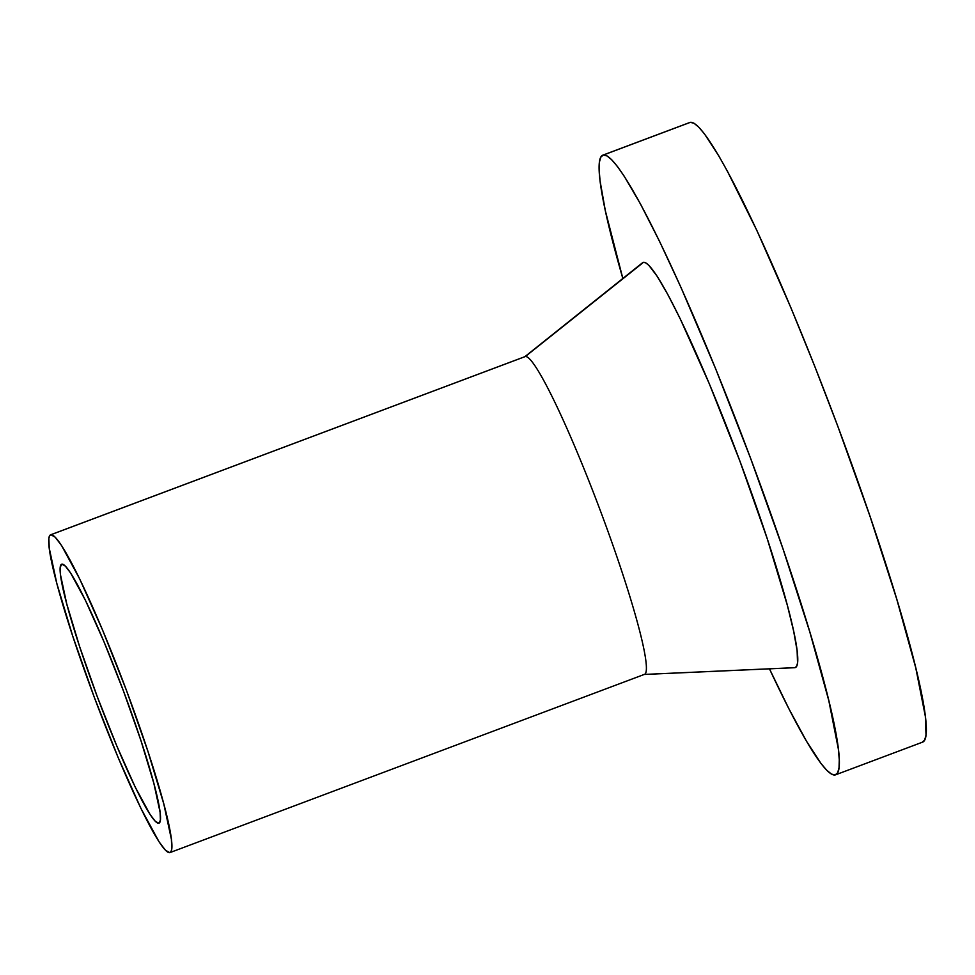 <?xml version="1.0" encoding="UTF-8"?>
<svg xmlns="http://www.w3.org/2000/svg" width="975" height="975" viewBox="0 0 975 975"><rect width="100%" height="100%" fill="white"/><g stroke="black" fill="none" stroke-linecap="round" stroke-linejoin="round"><path stroke-width="1.46" d="M61.876 564.147A138.328 13.26 69.4 0 1 123.106 690.044A138.328 13.26 69.4 0 1 158.949 823.18A138.328 13.26 69.4 0 1 158.754 823.241L155.257 821.267L150.028 814.381L135.245 787.154L116.683 745.692L97.147 696.321L79.609 646.547L66.751 603.939L60.523 575.006L60.243 567.145L61.876 564.147L65.374 566.122L70.602 572.995L85.386 600.234L103.947 641.684L123.484 691.068L141.022 740.842L153.879 783.437L160.107 812.37L160.387 820.243L158.754 823.241A138.328 13.26 69.4 0 1 97.524 697.332A138.328 13.26 69.4 0 1 61.681 564.196A138.328 13.26 69.4 0 1 61.876 564.147M524.867 356.704A169.723 16.27 69.4 0 1 525.354 356.521A169.723 16.27 -110.6 0 0 525.098 356.594L50.639 534.8A169.723 16.27 69.4 0 1 50.883 534.739L525.354 356.521L643.439 262.324A216.401 20.743 -110.6 0 0 642.562 262.738L524.66 356.85M641.782 263.701L525.354 356.521L50.883 534.739A169.723 16.27 69.4 0 1 126.007 689.215A169.723 16.27 69.4 0 1 169.991 852.577A169.723 16.27 69.4 0 1 169.748 852.65A169.723 16.27 69.4 0 1 94.624 698.161A169.723 16.27 69.4 0 1 50.639 534.8M794.991 667.656L644.28 674.432L794.991 667.656A216.401 20.743 -110.6 0 0 739.818 460.883A216.401 20.743 -110.6 0 0 643.439 262.324L645.828 262.897L648.911 265.407L657.089 276.169L667.656 294.194L680.209 318.776L709.252 383.638L739.818 460.883L767.252 538.748L787.373 605.39L793.662 631.215L797.111 650.654L797.55 662.963L796.648 666.278L794.991 667.656A216.401 20.743 -110.6 0 1 794.662 667.704L643.951 674.468M690.312 122.35L603.318 155.025A330.964 31.724 69.4 0 1 749.824 456.263A330.964 31.724 69.4 0 1 835.587 774.82L922.569 742.146A330.964 31.724 -110.6 0 0 836.806 423.601A330.964 31.724 -110.6 0 0 690.312 122.35A330.964 31.724 -110.6 0 0 689.825 122.484L602.842 155.159A330.964 31.724 69.4 0 1 603.318 155.025L690.312 122.35L693.956 123.228L698.685 127.079L704.45 133.868L718.855 155.988L727.35 171.1L757.039 230.819L790.969 307.893L814.503 365.686L837.72 426.026L870.005 516.275L896.793 599.296L915.781 667.936L925.336 716.284L926.018 735.101L924.617 740.171L922.094 742.28M835.587 774.82A330.964 31.724 69.4 0 1 835.1 774.954A330.964 31.724 69.4 0 1 769.458 668.826L788.799 708.581L806.557 741.317L820.962 763.437L826.727 770.226L831.456 774.077L835.1 774.954L837.635 772.846L839.024 767.776L839.268 759.781L838.342 748.958L828.799 700.611L809.811 631.971L783.023 548.949L750.738 458.701L715.735 369.001L681.037 287.552L659.551 241.361L640.368 203.775L624.207 176.207L617.467 166.542L611.703 159.754L606.974 155.903L603.318 155.025L600.795 157.133L599.393 162.203L599.162 170.198L600.076 181.021L605.341 210.758L622.842 278.472A330.964 31.724 69.4 0 1 602.842 155.159M169.991 852.577L644.463 674.371A169.723 16.27 -110.6 0 0 600.478 511.01A169.723 16.27 -110.6 0 0 525.354 356.521A169.723 16.27 69.4 0 1 600.941 512.253A169.723 16.27 69.4 0 1 644.207 674.444M50.883 534.739L49.591 535.811L48.872 538.419L49.225 548.072L56.855 583.574L72.638 635.834L94.148 696.918L118.121 757.502L140.912 808.372L159.035 841.778L165.445 850.224L169.748 852.65L171.039 851.565L171.758 848.969L171.405 839.317L163.763 803.814L147.993 751.542L126.482 690.471L102.509 629.887L79.718 579.016L61.596 545.598L55.173 537.164L50.883 534.739"/></g></svg>
